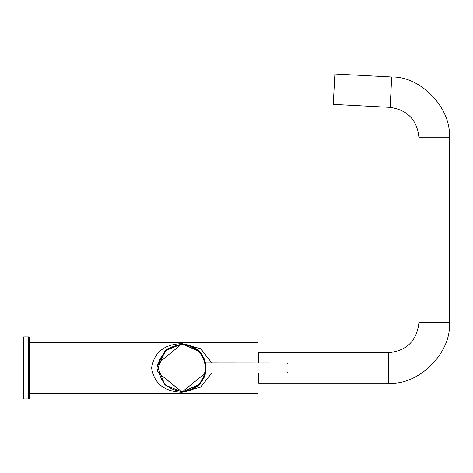 <?xml version="1.0" encoding="UTF-8"?>
<svg xmlns="http://www.w3.org/2000/svg" width="473" height="473" viewBox="0 0 473 473"><rect width="100%" height="100%" fill="white"/><g stroke="black" fill="none" stroke-linecap="round" stroke-linejoin="round"><path stroke-width="0.71" d="M258.672 373.008L258.672 383.142L388.534 383.142L388.534 352.734L258.672 352.734L258.672 362.868M388.534 352.734C406.875 350.8 417.009 340.666 418.942 322.326L418.942 137.732C417.239 120.112 407.631 109.99 390.124 107.365L333.258 104.385L334.854 74.025L391.721 77.004L390.124 107.365M388.534 383.142C418.623 385.862 452.07 352.415 449.35 322.326L449.35 137.732C451.756 108.619 420.923 76.123 391.721 77.004M28.717 398.976L23.65 398.976L23.65 336.894L28.717 336.894L29.35 337.533L29.35 398.343L28.717 398.976L28.717 336.894M205.619 363.199L205.542 362.809L287.176 362.868L287.815 363.5M158.39 372.517L158.49 373.008L182.022 392.011L205.56 372.984M205.714 372.192L205.785 371.79M205.82 371.559L205.921 370.791M205.986 370.188L206.015 369.892M199.044 384.957L205.554 373.008L199.044 384.957L182.022 392.011L165 384.957L157.947 367.935L165 350.913L182.022 343.865L158.467 362.962M158.461 362.986L158.331 363.666M158.219 364.352L158.112 365.115M158.059 365.623L158.029 366.001M157.97 366.959L157.947 367.935M199.866 384.094L182.223 392.011C196.638 390.385 204.59 382.361 206.092 367.935C204.561 353.42 196.537 345.396 182.022 343.865L199.044 350.913L205.542 362.809L203.91 357.919M287.815 367.935C287.815 362.217 287.815 362.217 287.815 367.935C287.815 373.658 287.815 373.658 287.815 367.935M244.606 393.276L258.039 393.276L258.039 373.008L258.039 393.276L29.982 393.276L29.982 342.6L258.039 342.6L258.039 362.868L258.039 342.6L29.35 342.6M201.788 381.67L202.101 381.214M203.964 377.832L205.211 374.403M202.024 354.543L201.445 353.721M199.795 351.705L182.022 343.865C196.537 345.396 204.561 353.42 206.092 367.935C204.59 382.361 196.638 390.385 182.223 392.011M182.022 343.611C164.22 344.279 154.086 352.385 151.614 367.935C154.086 383.485 164.22 391.597 182.022 392.265L200.765 387.091L211.762 373.008L200.765 387.091L182.022 392.265C164.22 391.597 154.086 383.485 151.614 367.935C154.086 352.385 164.22 344.279 182.022 343.611L200.765 348.784L211.762 362.868L200.765 348.784L182.022 343.611M29.35 393.276L250.247 393.169M249.649 393.122L248.757 393.075M247.911 393.063L245.517 393.175M158.49 362.868L167.2 348.968L182.022 343.865L165 350.913L157.947 367.935L165 384.957L182.022 392.011L158.461 372.866M449.35 322.326L418.942 322.326M449.35 137.732L418.942 137.732M205.483 367.935C204.023 382.001 196.265 389.817 182.217 391.396C167.862 390.101 159.98 382.279 158.556 367.935C160.051 353.786 167.874 345.97 182.022 344.474C196.171 345.97 203.993 353.786 205.483 367.935M287.176 367.935C287.176 374.474 287.176 374.474 287.176 367.935C287.176 361.402 287.176 361.402 287.176 367.935M158.585 362.998L158.017 363.347L158.017 366.108M158.017 363.347L156.935 367.935L158.017 367.935M158.017 369.768L158.017 372.529L156.935 367.935M161.902 355.862L158.893 361.254M258.672 353.053L258.039 353.053M258.672 382.823L258.039 382.823M205.554 373.008L287.176 373.008L287.815 372.369M158.017 372.529L158.585 372.878"/></g></svg>
